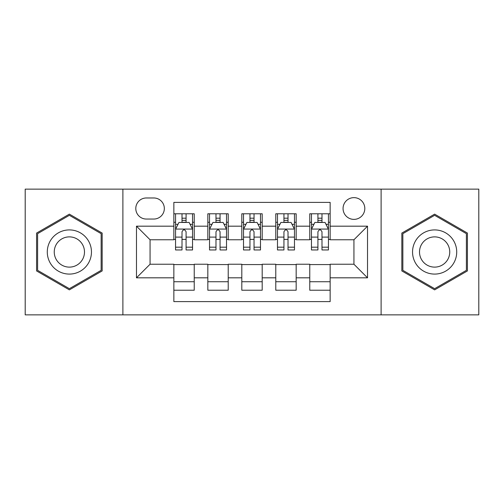 <?xml version="1.0" encoding="UTF-8"?>
<svg xmlns="http://www.w3.org/2000/svg" width="504" height="504" viewBox="0 0 504 504"><rect width="100%" height="100%" fill="white"/><g stroke="black" fill="none" stroke-linecap="round" stroke-linejoin="round"><path stroke-width="0.76" d="M353.934 197.637A10.874 10.874 0 0 0 343.06 208.511A10.874 10.874 0 0 0 353.934 219.379A10.874 10.874 0 0 0 364.808 208.511A10.874 10.874 0 0 0 353.934 197.637M381.112 314.861L478.8 314.861L478.8 189.139L381.112 189.139L381.112 314.861L122.888 314.861L122.888 189.139L25.2 189.139L25.2 314.861L122.888 314.861M330.145 213.778L309.765 213.778L309.765 226.176L296.169 226.176L296.169 239.765L309.765 239.765L309.765 226.176M296.169 226.176L296.169 213.778L275.783 213.778L275.783 226.176L262.193 226.176L262.193 239.765L275.783 239.765L275.783 226.176M262.193 226.176L262.193 213.778L241.807 213.778L241.807 226.176L228.218 226.176L228.218 239.765L241.807 239.765L241.807 226.176M228.218 226.176L228.218 213.778L207.831 213.778L207.831 239.765L194.235 239.765L194.235 213.778L173.855 213.778M173.855 290.222L194.235 290.222L194.235 264.235L207.831 264.235L207.831 290.222L228.218 290.222L228.218 264.235L241.807 264.235L241.807 277.824L228.218 277.824M241.807 277.824L241.807 290.222L262.193 290.222L262.193 264.235L275.783 264.235L275.783 277.824L262.193 277.824M275.783 277.824L275.783 290.222L296.169 290.222L296.169 264.235L309.765 264.235L309.765 277.824L296.169 277.824M146.33 219.045L153.802 219.045A10.534 10.534 0 0 0 164.336 208.511A10.534 10.534 0 0 0 153.802 197.977L146.33 197.977A10.534 10.534 0 0 0 135.797 208.511A10.534 10.534 0 0 0 146.33 219.045M381.112 189.139L122.888 189.139M330.145 226.176L330.145 202.394L173.855 202.394L173.855 239.765L150.066 239.765L150.066 264.235L173.855 264.235L173.855 301.606L330.145 301.606L330.145 264.235L353.934 264.235L353.934 239.765L330.145 239.765L330.145 226.176L367.523 226.176L367.523 277.824L330.145 277.824M173.855 277.824L136.477 277.824L136.477 226.176L173.855 226.176M309.765 277.824L309.765 290.222L330.145 290.222M173.855 222.27L175.549 222.27M182.007 222.27L186.083 222.27M192.541 222.27L194.235 222.27M173.855 239.425L175.549 239.425M182.007 239.425L186.083 239.425M192.541 239.425L194.235 239.425M173.855 264.575L194.235 264.575M173.855 281.73L194.235 281.73M207.831 239.425L209.525 239.425M215.983 239.425L220.059 239.425M226.517 239.425L228.218 239.425M207.831 222.27L209.525 222.27M215.983 222.27L220.059 222.27M226.517 222.27L228.218 222.27M207.831 264.575L228.218 264.575M207.831 281.73L228.218 281.73M241.807 264.575L262.193 264.575M241.807 281.73L262.193 281.73M241.807 222.27L243.508 222.27M249.959 222.27L254.041 222.27M260.492 222.27L262.193 222.27M241.807 239.425L243.508 239.425M249.959 239.425L254.041 239.425M260.492 239.425L262.193 239.425M275.783 264.575L296.169 264.575M275.783 281.73L296.169 281.73M275.783 222.27L277.483 222.27M283.941 222.27L288.017 222.27M294.475 222.27L296.169 222.27M275.783 239.425L277.483 239.425M283.941 239.425L288.017 239.425M294.475 239.425L296.169 239.425M309.765 264.575L330.145 264.575M309.765 281.73L330.145 281.73M309.765 222.27L311.459 222.27M317.917 222.27L321.993 222.27M328.451 222.27L330.145 222.27M309.765 239.425L311.459 239.425M317.917 239.425L321.993 239.425M328.451 239.425L330.145 239.425M150.066 239.765L136.477 226.176M150.066 264.235L136.477 277.824M367.523 226.176L353.934 239.765M367.523 277.824L353.934 264.235M69.369 289.863L102.161 270.932L102.161 233.069L69.369 214.137L36.584 233.069L36.584 270.932L69.369 289.863M467.416 233.069L434.631 214.137L401.839 233.069L401.839 270.932L434.631 289.863L467.416 270.932L467.416 233.069M186.083 218.194L182.007 218.194M192.541 247.193L186.083 247.193L186.083 249.959L192.541 249.959L192.541 229.238L189.139 222.44L178.945 222.44L175.549 229.238L175.549 249.959L182.007 249.959L182.007 247.193L175.549 247.193M175.549 229.238L175.549 213.778M192.541 229.238L192.541 213.778M182.007 222.44L182.007 213.778M186.083 213.778L186.083 222.44M186.083 247.193L186.083 231.783C184.729 229.162 183.368 229.162 182.007 231.783L182.007 247.193M69.369 229.912A22.088 22.088 0 0 0 47.288 252A22.088 22.088 0 0 0 69.369 274.088A22.088 22.088 0 0 0 91.457 252A22.088 22.088 0 0 0 69.369 229.912M69.369 236.88A15.12 15.12 0 0 0 54.249 252A15.12 15.12 0 0 0 69.369 267.12A15.12 15.12 0 0 0 84.489 252A15.12 15.12 0 0 0 69.369 236.88M101.14 270.339L69.369 288.685L37.605 270.339L37.605 233.661L69.369 215.315L101.14 233.661L101.14 270.339M415.504 240.956A22.088 22.088 0 0 0 423.587 271.127A22.088 22.088 0 0 0 453.757 263.044A22.088 22.088 0 0 0 445.675 232.873A22.088 22.088 0 0 0 415.504 240.956M421.533 244.44A15.12 15.12 0 0 0 427.071 265.091A15.12 15.12 0 0 0 447.722 259.56A15.12 15.12 0 0 0 442.191 238.909A15.12 15.12 0 0 0 421.533 244.44M466.395 233.661L466.395 270.339L434.631 288.685L402.86 270.339L402.86 233.661L434.631 215.315L466.395 233.661M220.059 218.194L215.983 218.194M226.517 247.193L220.059 247.193L220.059 249.959L226.517 249.959L226.517 229.238L223.121 222.44L212.927 222.44L209.525 229.238L209.525 249.959L215.983 249.959L215.983 247.193L209.525 247.193M209.525 229.238L209.525 213.778M226.517 229.238L226.517 213.778M215.983 222.44L215.983 213.778M220.059 213.778L220.059 222.44M220.059 247.193L220.059 231.783C218.704 229.162 217.344 229.162 215.983 231.783L215.983 247.193M254.041 218.194L249.959 218.194M260.492 247.193L254.041 247.193L254.041 249.959L260.492 249.959L260.492 229.238L257.097 222.44L246.903 222.44L243.508 229.238L243.508 249.959L249.959 249.959L249.959 247.193L243.508 247.193M243.508 229.238L243.508 213.778M260.492 229.238L260.492 213.778M249.959 222.44L249.959 213.778M254.041 213.778L254.041 222.44M254.041 247.193L254.041 231.783C252.68 229.162 251.32 229.162 249.959 231.783L249.959 247.193M288.017 218.194L283.941 218.194M294.475 247.193L288.017 247.193L288.017 249.959L294.475 249.959L294.475 229.238L291.073 222.44L280.879 222.44L277.483 229.238L277.483 249.959L283.941 249.959L283.941 247.193L277.483 247.193M277.483 229.238L277.483 213.778M294.475 229.238L294.475 213.778M283.941 222.44L283.941 213.778M288.017 213.778L288.017 222.44M288.017 247.193L288.017 231.783C286.656 229.162 285.302 229.162 283.941 231.783L283.941 247.193M321.993 218.194L317.917 218.194M328.451 247.193L321.993 247.193L321.993 249.959L328.451 249.959L328.451 229.238L325.055 222.44L314.861 222.44L311.459 229.238L311.459 249.959L317.917 249.959L317.917 247.193L311.459 247.193M311.459 229.238L311.459 213.778M328.451 229.238L328.451 213.778M317.917 222.44L317.917 213.778M321.993 213.778L321.993 222.44M321.993 247.193L321.993 231.783C320.639 229.162 319.278 229.162 317.917 231.783L317.917 247.193M207.831 277.824L194.235 277.824M207.831 226.176L194.235 226.176M192.452 229.068L175.638 229.068M175.549 224.311L178.013 224.311M190.077 224.311L192.541 224.311M182.007 237.113L175.549 237.113M192.541 237.113L186.083 237.113M186.083 220.355L182.007 220.355M226.435 229.068L209.614 229.068M209.525 224.311L211.989 224.311M224.053 224.311L226.517 224.311M215.983 237.113L209.525 237.113M226.517 237.113L220.059 237.113M220.059 220.355L215.983 220.355M260.411 229.068L243.589 229.068M243.508 224.311L245.971 224.311M258.029 224.311L260.492 224.311M249.959 237.113L243.508 237.113M260.492 237.113L254.041 237.113M254.041 220.355L249.959 220.355M294.386 229.068L277.565 229.068M277.483 224.311L279.947 224.311M292.011 224.311L294.475 224.311M283.941 237.113L277.483 237.113M294.475 237.113L288.017 237.113M288.017 220.355L283.941 220.355M328.362 229.068L311.548 229.068M311.459 224.311L313.923 224.311M325.987 224.311L328.451 224.311M317.917 237.113L311.459 237.113M328.451 237.113L321.993 237.113M321.993 220.355L317.917 220.355"/></g></svg>
